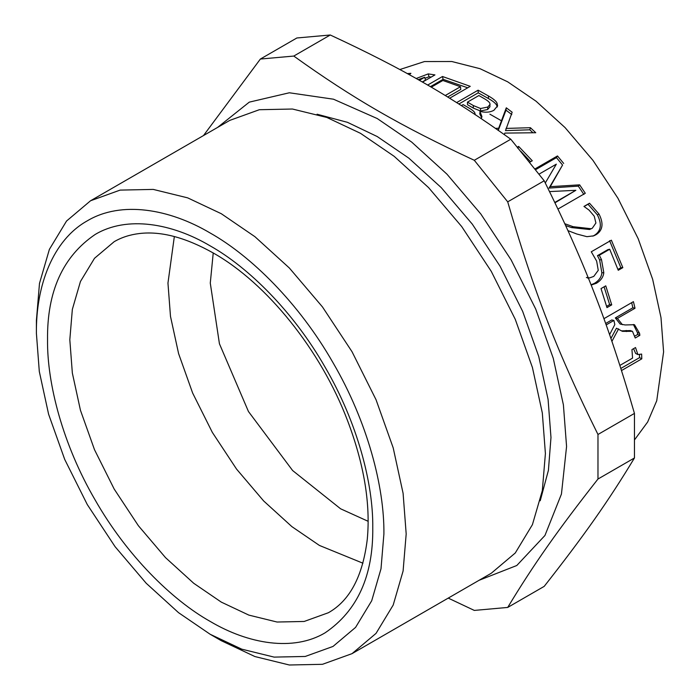 <?xml version="1.0" encoding="UTF-8"?>
<svg xmlns="http://www.w3.org/2000/svg" width="700" height="700" viewBox="0 0 700 700"><rect width="100%" height="100%" fill="white"/><g stroke="black" fill="none" stroke-linecap="round" stroke-linejoin="round"><path stroke-width="1.05" d="M633.369 324.459L637.385 332.517L637.648 334.477L639.844 335.344L635.233 338.004L632.468 331.328L622.484 331.354L616.455 328.221L610.925 338.467M632.468 331.328L630.315 330.575L621.364 330.881M637.648 334.477L634.97 336.017M631.663 302.662L632.879 307.773L615.317 317.914L620.165 324.082L625.205 324.957L634.497 324.721L639.581 333.358L639.844 335.344M609.604 334.661L614.819 324.572L613.909 320.442L611.774 319.961L605.649 323.496M618.616 328.851L611.914 341.364M615.317 317.914L617.444 318.395L622.387 324.695M632.879 307.773L635.014 308.254L617.444 318.395M603.916 318.684L633.421 301.648L635.014 308.254M613.909 320.442L606.165 324.914M609.577 240.678L620.874 267.733L622.834 267.636L618.258 270.279L609.7 249.244L607.871 249.638L597.476 255.64L599.637 259.98L601.869 272.834C601.396 277.174 598.894 280.691 594.379 283.369L591.036 284.812M620.874 267.733L617.942 269.43M597.476 255.64L599.314 255.246L601.501 259.648L603.803 272.668C603.339 277.06 600.854 280.595 596.339 283.281L591.141 285.084M609.7 249.244L599.314 255.246M586.399 277.515L589.645 277.891L593.766 276.412L598.255 270.322L596.645 261.091L591.281 251.79L611.371 240.188L622.834 267.636M535.553 169.706L556.456 157.631L562.572 165.034L549.028 188.09L578.305 186.121L583.879 194.425M554.995 202.808L575.855 190.304L549.553 191.59M578.305 186.121L579.644 184.844L585.296 193.261L557.97 209.037M549.028 188.09L550.261 186.664L579.644 184.844M562.572 165.034L550.261 186.664M556.456 157.631L557.48 155.942L563.692 163.441M534.949 168.945L557.48 155.942M545.282 182.971L556.334 164.159L539.035 174.143M554.829 202.449L575.855 190.304M495.521 128.38L498.689 128.24L498.234 130.489L506.004 110.189L506.293 107.809L512.164 112.227L505.505 130.629L529.786 129.798L532.919 132.729M506.004 110.189L511.787 114.546M529.786 129.798L530.425 127.706L535.754 132.737L504.849 133.096L504.306 134.575M506.004 128.415L530.425 127.706M498.689 128.24L506.293 107.809M430.386 86.669L443.1 79.328L467.722 87.789M447.659 97.011L460.775 89.442L460.477 86.721L442.873 80.483L431.27 87.185M443.1 79.328L442.488 76.501L470.242 86.336L449.636 98.228M427.639 85.067L442.488 76.501M445.226 95.524L460.477 86.721M424.979 78.312L429.03 76.772L431.244 77.053M422.275 81.979L425.486 80.124L424.69 77.263L418.206 79.669M429.03 76.772L428.207 73.902L434.954 74.909L422.494 82.101M416.168 78.514L428.207 73.902M407.295 73.587L410.891 73.316L409.36 74.725M419.379 80.325L424.69 77.263M467.46 102.13L467.504 104.72L473.287 108.08L480.471 111.002L487.637 109.506L489.93 106.829L489.886 103.381C489.326 102.016 487.305 100.354 483.831 98.402L478.87 95.541L467.46 102.13L473.34 105.543L480.602 108.517L487.795 107.039L490.079 104.37M475.274 114.844L474.819 112.901C474.276 111.589 472.334 109.97 469.009 108.036L463.137 104.624L461.423 105.621M458.876 104.002L478.222 92.829L488.399 98.516C493.43 101.377 496.256 103.81 496.895 105.822L497.079 103.364L497.604 105.814L493.903 110.294C490 112.376 485.406 112.744 480.121 111.396L479.771 113.969L481.679 117.722M496.895 105.822L497.306 106.978M479.929 111.501L481.933 116.55L481.276 118.615M478.222 92.829L478.109 90.195L488.442 95.961C493.535 98.866 496.414 101.334 497.079 103.364M456.645 102.594L478.109 90.195M520.756 151.279L530.609 161.735M517.895 148.409L518.648 146.423L532.289 160.773L529.655 162.286M517.37 147.157L518.648 146.423M584.036 206.553L588.017 204.251L597.398 214.9C602.14 224.263 601.108 231.079 594.326 235.358L592.804 236.145M565.688 225.584L571.55 227.588L589.593 229.504L592.296 228.226L595.91 223.002L594.23 216.186L589.085 210.131L583.966 206.43L589.523 203.227L599.008 214.043C603.82 223.536 602.822 230.422 596.041 234.71L593.67 235.848L586.933 236.679L576.826 234.019L567.997 230.65M588.017 204.251L589.523 203.227M564.839 223.737L573.142 226.704L591.273 228.751M604.1 286.816L609.639 304.596L606.62 306.346M611.721 304.876L606.979 307.606L601.02 288.592L605.762 285.854L611.721 304.876L609.639 304.596M639.476 354.777L639.572 357.621L620.865 368.428M633.561 348.679L635.653 353.447L637.901 354.576L641.62 354.069L641.804 358.829L621.53 370.536M639.572 357.621L641.804 358.829M619.894 365.409L632.564 358.102L631.951 349.606L635.521 347.55L637.901 354.576M634.681 439.652L647.657 421.995L656.74 400.741L663.6 351.89L660.992 317.625L652.654 279.291L638.181 238.691L617.925 198.205L592.996 160.423L565.066 127.593L536.043 101.203L507.666 81.812L480.06 68.714L451.798 61.512L424.471 61.547L399.849 69.536M330.269 35C403.533 69.038 451.824 96.924 510.781 139.221L474.302 160.282C401.039 126.245 352.739 98.359 293.781 56.061L330.269 35L296.852 37.984L260.374 59.045L203.499 135.555M293.781 56.061L260.374 59.045M510.781 139.221L544.197 180.784L507.71 201.845L474.302 160.282M544.197 180.784C584.404 261.852 608.554 324.091 634.454 413.411L597.975 434.473C557.76 353.412 533.619 291.174 507.71 201.845M634.454 413.411L634.454 457.966L597.975 479.028L597.975 434.473M634.454 457.966C608.554 500.859 584.404 535.22 544.197 586.372L507.71 607.434C533.619 564.541 557.76 530.18 597.975 479.028M448.236 598.106L474.302 610.418L507.71 607.434M479.089 580.291L516.793 565.504L544.941 535.483L561.444 494.043L566.571 446.495L563.404 404.889L553.271 358.339L535.701 309.033L511.114 259.875L480.83 213.999L446.924 174.134L411.679 142.082L377.221 118.536L333.48 99.199L289.345 92.776L249.279 102.139L217.612 127.4M540.225 500.762L548.415 470.33L550.979 437.491L548.074 399.306L538.773 356.598L522.655 311.351L500.08 266.245L472.299 224.14L441.184 187.556L408.835 158.148L377.221 136.544L347.506 122.343L317.065 114.222M210.149 634.261L221.287 640.701L254.931 656.556L289.345 665L322.464 664.309L352.03 653.651L491.251 573.265L515.27 552.991L532.42 524.659L542.316 490.639L545.405 453.565L542.316 412.939L532.42 367.491L515.27 319.34L491.251 271.338L461.685 226.546L428.575 187.609L394.161 156.319L360.517 133.332L326.874 117.469L292.46 109.025L259.341 109.716L229.784 120.383L90.554 200.76L66.544 221.034L49.385 249.366L39.489 283.395L36.4 320.46L36.4 333.322L39.305 371.499L48.597 414.216L64.724 459.454L87.29 504.569L115.071 546.665L146.195 583.249L178.535 612.666L210.157 634.27L241.771 649.171L274.111 657.108L305.235 656.46L333.016 646.433L355.582 627.384L371.709 600.758L381.001 568.785L383.906 533.951C384.466 487.226 367.579 421.873 333.016 362.696C299.049 303.188 250.898 255.876 210.157 233.004C169.409 208.836 121.258 200.532 87.29 220.832C52.727 240.091 35.84 285.95 36.4 333.322M352.03 653.651L376.04 633.378L393.199 605.045L403.095 571.016L406.184 533.951L403.095 493.316L393.199 447.869L376.04 399.726L352.03 351.724L322.464 306.924L289.345 267.995L254.931 236.696L221.287 213.71L187.653 197.855L153.239 189.411L120.12 190.102L90.554 200.76M174.344 236.539L167.956 283.089L170.485 316.374L178.596 353.614L192.649 393.059L212.327 432.381L236.547 469.088L263.681 500.981L291.874 526.619L319.436 545.449L362.933 563.202M213.229 252.971L210.28 283.089L219.433 343.761L248.456 411.521L292.626 470.54L340.594 508.795L368.156 521.308M626.447 331.546L626.378 330.488M501.445 120.768L489.877 114.179M625.599 330.619L627.778 331.345M637.385 332.517L639.581 333.358M594.379 283.369L596.339 283.281M601.869 272.834L603.803 272.668M599.637 259.98L601.501 259.648M487.637 109.506L487.795 107.039M480.471 111.002L480.602 108.517M473.287 108.08L473.34 105.543M488.399 98.516L488.442 95.961M594.326 235.358L596.041 234.71M597.398 214.9L599.008 214.043M571.55 227.588L573.142 226.704M372.767 527.52C373.293 483.787 357.481 422.625 325.141 367.246C293.352 311.544 248.281 267.277 210.157 245.866C172.025 223.248 126.954 215.477 95.165 234.474C62.86 256.41 46.979 291.506 47.539 339.754C47.014 383.477 62.825 444.649 95.165 500.019C126.954 555.721 172.025 599.996 210.157 621.407C248.281 644.026 293.352 651.796 325.141 632.791C357.446 610.855 373.328 575.767 372.767 527.52M69.816 339.754L72.345 373.039L80.447 410.27L94.509 449.715L114.179 489.046L138.399 525.744L165.532 557.646L193.725 583.284L221.287 602.114L248.85 615.108L277.051 622.029L304.176 621.46L328.396 612.727C349.799 600.688 362.766 576.196 367.281 539.271C370.632 503.694 364.044 464.117 347.524 420.56C320.81 350.123 266.779 283.176 213.412 253.076C185.57 237.431 160.869 230.93 139.317 233.546C129.972 234.666 121.59 237.379 114.179 241.684L94.509 258.291L80.447 281.505L72.345 309.382L69.816 339.754M587.685 278.101L589.645 277.891"/></g></svg>
